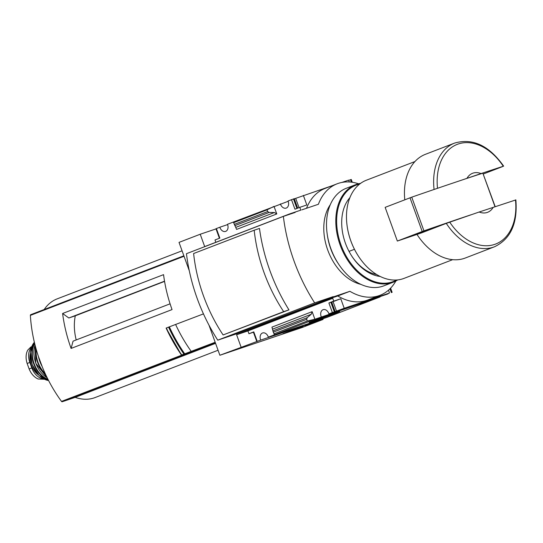 <?xml version="1.0" encoding="UTF-8"?>
<svg xmlns="http://www.w3.org/2000/svg" width="543" height="543" viewBox="0 0 543 543"><rect width="100%" height="100%" fill="white"/><g stroke="black" fill="none" stroke-linecap="round" stroke-linejoin="round"><path stroke-width="0.81" d="M322.82 318.775L323.065 319.447L301.86 327.605L219.874 355.258L260.681 340.094L319.474 320.261A5.674 4.106 71.4 0 1 319.352 319.942M388.001 293.906L328.915 313.847L344.221 308.288L389.514 293.016L381.838 295.969L388.001 293.906M380.046 296.96L327.137 317.316L268.344 337.149L314.886 319.243L312.144 311.662L311.234 314.268L307.236 317.675L306.666 319.304L307.29 321.022L314.886 319.243L380.046 296.96A5.674 4.106 71.4 0 1 379.924 296.641M319.474 320.261L304.711 325.637L323.065 319.447M219.406 238.262L215.958 228.732L219.82 227.232A5.674 4.106 -108.6 0 0 225.569 231.413A5.674 4.106 -108.6 0 0 227.483 224.279L288.177 201.304M335.119 313.372A16.29 0.339 160.1 0 0 339.782 311.411A16.29 0.339 160.1 0 0 324.354 316.644A16.29 0.339 160.1 0 0 309.15 322.501A16.29 0.339 160.1 0 0 318.395 319.494A16.29 0.339 160.1 0 0 335.119 313.372M293.24 329.757L303.191 326.397L282.944 333.721L293.24 329.757M268.344 337.149A5.674 4.106 -108.6 0 0 262.595 332.968A5.674 4.106 -108.6 0 0 260.681 340.094M189.276 270.726L179.02 242.388L200.218 234.237L216.019 228.902M219.82 227.232L227.605 224.605M328.915 313.847A5.674 4.106 -108.6 0 0 323.166 309.666A5.674 4.106 -108.6 0 0 321.252 316.793M280.392 203.924A5.674 4.106 -108.6 0 0 286.141 208.112A5.674 4.106 -108.6 0 0 288.055 200.978L294.265 198.69L297.686 208.145M294.32 198.84L332.207 185.692M341.812 182.455L348.654 180.147L349.312 181.966M348.721 180.344L351.267 179.461L352.278 182.272M466.96 178.328A20.905 14.417 -111 0 1 481.037 173.577L458.726 181.124A238.934 5.002 -19.9 0 1 482.856 173.176L495.182 206.618M437.502 188.299A53.404 36.822 -111 0 1 458.367 143.963A53.404 36.822 -111 0 1 503.28 166.246L481.037 173.577M200.218 234.237L204.691 246.59L289.487 213.962L289.609 214.295M208.974 325.135L219.874 355.258M241.078 347.106L236.605 334.753L321.402 302.125L321.198 301.562L333.314 296.906L349.902 291.306A58.569 40.386 69 0 0 379.978 295.317A58.569 40.386 69 0 0 395.861 281.002M295.161 212.422L283.365 216.399L186.453 253.69A145.395 100.245 69 0 0 217.757 340.162L236.3 333.904L333.314 296.906M289.487 213.962L300.808 210.148L299.797 207.338L306.822 204.969L303.367 195.419M306.537 208.268A58.569 40.386 -111 0 1 325.013 188.462L337.128 183.799A58.569 40.386 69 0 0 318.395 204.27L301.806 209.869M291.489 199.654L294.951 209.204L299.797 207.338M276.774 213.956L274.025 206.374L267.041 209.836L267.665 211.56L269.145 212.449L274.405 212.523L235.75 227.395L236.592 229.411L276.774 213.956L274.405 212.523M235.75 227.395L233.639 222.691L233.85 221.836M215.843 242.3L214.994 239.958L219.84 238.099L216.386 228.549M379.978 295.317L367.862 299.974A58.569 40.386 -111 0 1 337.794 295.969L349.902 291.306M321.198 301.562L337.794 295.969M335.119 311.553L331.664 302.01L328.895 302.98L333.741 301.114L332.723 298.311L321.402 302.125M333.741 301.114L340.766 298.745L344.221 308.288M388.483 290.172L389.514 293.016M274.71 334.698L273.265 332.153L271.962 327.124L312.144 311.662M253.425 332.228L248.945 333.741L253.785 331.875L257.246 341.418M256.812 341.601L253.357 332.051L253.785 331.875M340.766 298.745L331.719 302.159M283.365 216.399A145.395 100.245 69 0 0 314.668 302.879L333.212 296.621M217.757 340.162L314.668 302.879M254.192 230.225L193.62 253.527A129.322 89.161 69 0 0 223.098 334.95L288.957 309.863A145.395 100.245 69 0 1 259.479 228.44L254.192 230.225A129.322 89.161 69 0 0 283.67 311.648L288.957 309.863M76.203 339.938A44.865 30.931 -111 0 1 75.294 315.822L68.839 317.994L62.608 313.481A116.182 80.099 69 0 0 71.099 348.423L73.067 341.147L170.081 303.822M75.294 315.822L164.563 281.396M164.529 281.186L68.839 317.994M215.177 342.273L181.491 355.047L215.211 342.368M166.362 327.965A125.29 86.385 -111 0 0 181.722 354.946L181.491 355.047A124.91 86.12 -111 0 1 166.117 328.074L203.455 313.888M358.516 183.778A58.569 40.386 69 0 0 337.128 183.799M191.285 351.464A119.317 82.264 -111 0 1 175.654 324.578M30.707 314.702L183.867 255.78L30.727 314.696A0.896 0.618 69 0 0 30.374 315.388A116.182 80.099 69 0 0 61.508 401.406A0.896 0.618 69 0 0 62.235 401.732L75.185 397.361A52.861 36.449 69 0 0 95.093 397.557L218.062 350.249M215.564 343.352L75.185 397.361M182.068 250.812L57.13 298.881A52.861 36.449 69 0 0 44.207 309.503M71.099 348.423L172.05 309.585A116.182 80.099 69 0 1 163.558 274.649L62.608 313.481M493.234 207.27A20.905 14.417 -111 0 1 479.157 212.014L515.029 200.184M515.85 199.844C517.75 223.411 510.637 239.056 494.503 246.773A55.549 38.302 -111 0 1 493.465 247.153A55.549 38.302 -111 0 1 446.292 223.37L479.157 212.014M494.503 246.773L465.317 258.006A55.549 38.302 -111 0 1 464.272 258.38A55.549 38.302 -111 0 1 416.99 234.427M404.786 199.804A55.549 38.302 -111 0 1 425.427 154.314L454.613 143.081A55.549 38.302 -111 0 0 434.074 189.473M446.292 223.37L421.544 232.886L397.347 241.051L423.94 230.85A238.934 5.002 -19.9 0 1 470.924 214.811M502.832 166.491L483.365 173.977M452.679 259.663L404.08 278.362A52.562 36.238 -111 0 1 403.089 278.722A52.562 36.238 -111 0 1 358.787 256.724A52.562 36.238 -111 0 1 347.221 226.655A52.562 36.238 -111 0 1 366.328 180.242L414.933 161.549M358.74 256.649A51.965 35.831 -111 0 1 358.685 256.567A51.965 35.831 -111 0 1 347.248 226.845A51.965 35.831 -111 0 1 347.235 226.75M354.457 249.291L349.027 251.382M223.098 334.95L283.67 311.648M296.716 328.637L286.684 332.404L296.695 328.59M295.691 198.371L299.044 207.63M248.945 333.741L247.927 330.931L236.605 334.753M333.097 301.698L336.551 311.241M332.723 298.311L247.927 330.931M307.29 321.022L273.889 333.87M267.041 209.836L233.639 222.691M458.726 181.124A238.934 5.002 -19.9 0 0 411.743 197.163L385.15 207.358L397.347 241.051M445.389 223.668L424.606 231.685L407.033 237.61L425.773 230.415A232.363 4.867 -19.9 0 1 439.497 225.657L445.389 223.668M424.341 230.951L424.606 231.685M43.589 378.817A14.634 10.093 -111 0 1 31.813 367.923L29.831 362.452A14.634 10.093 -111 0 1 31.433 347.411M44.248 379.272L38.146 379.014C34.182 377.236 31.175 373.883 29.132 368.955L27.15 363.484C25.575 358.394 25.765 353.955 27.707 350.174L30.992 346.862M38.607 374.996A16.426 11.328 -111 0 1 30.333 353.479M380.202 276.455A44.797 30.89 -111 0 1 352.19 256.717A44.797 30.89 -111 0 1 345.423 243.223A44.797 30.89 -111 0 1 342.334 231.087A44.797 30.89 -111 0 1 349.889 197.666M396.566 280.005A51.666 35.621 -111 0 1 340.936 244.737A51.666 35.621 -111 0 1 359.656 184.063M397.727 279.903A52.264 36.035 -111 0 1 393.071 282.279A52.264 36.035 -111 0 1 340.142 245.022A52.264 36.035 -111 0 1 355.536 184.715A52.264 36.035 -111 0 1 360.586 183.358M393.071 282.279L383.779 285.856A52.264 36.035 -111 0 1 338.751 264.339A52.264 36.035 -111 0 1 330.85 248.592A52.264 36.035 -111 0 1 327.246 234.44A52.264 36.035 -111 0 1 346.244 188.292L355.536 184.715M376.693 274.527A42.374 29.213 -111 0 1 351.979 256.391M360.925 284.376A47.187 32.532 -111 0 1 327.707 249.963A47.187 32.532 -111 0 1 330.273 204.704M338.751 264.339L337.868 263.009A47.187 32.532 -111 0 1 330.741 248.796A47.187 32.532 -111 0 1 327.483 236.015L327.246 234.44M183.934 354.09A125.29 86.385 -111 0 1 168.581 327.117M184.701 353.812A124.91 86.12 -111 0 1 169.328 326.838M215.374 342.816L62.235 401.732M184.043 256.269L30.374 315.388M183.018 354.654L61.508 401.406M515.477 199.939A53.404 36.822 -111 0 1 494.673 244.391A53.404 36.822 -111 0 1 449.713 222.121M293.478 198.942L296.919 208.444M293.872 198.806L297.306 208.295M350.479 179.713L351.362 182.149M350.866 179.577L351.816 182.204M331.271 302.132L334.726 311.675M330.877 302.261L334.339 311.811M328.895 302.98L332.35 312.524M389.969 288.795L391.333 292.582M390.288 288.476L391.727 292.446M306.666 319.304L273.265 332.153M307.236 317.675L272.878 330.891M311.234 314.268L272.579 329.139M269.145 212.449L234.793 225.664M267.665 211.56L234.264 224.408M482.856 173.176L494.985 206.679M410.013 197.795L422.203 231.488M411.743 197.163L423.94 230.85M29.132 368.955L31.813 367.923M27.15 363.484L29.831 362.452M42.021 366.247A23.519 16.215 -111 0 1 38.539 356.832M41.003 364.244A23.22 16.012 -111 0 1 39.313 359.853M45.239 373.699A22.976 15.842 -111 0 1 36.184 349.237M45.741 374.765A23.274 16.046 -111 0 1 35.872 348.124M47.2 377.799A22.935 15.815 -111 0 1 35.037 345.002M47.927 379.245A22.073 15.218 -111 0 1 34.677 343.57M48.205 379.795A22.365 15.421 -111 0 1 33.802 364.088A22.365 15.421 -111 0 1 34.535 342.986M34.365 342.273L30.422 352.19L32.207 364.726L39.069 375.451L48.592 380.541A21.801 15.034 -111 0 1 32.302 364.686A21.801 15.034 -111 0 1 34.365 342.28M503.653 166.138C489.1 145.572 472.756 137.888 454.613 143.081M181.477 355.047L166.11 328.081M390.607 288.15L392.121 292.331M42.259 366.837L38.336 356.235M47.227 377.853L35.797 363.301L35.023 344.948"/></g></svg>
